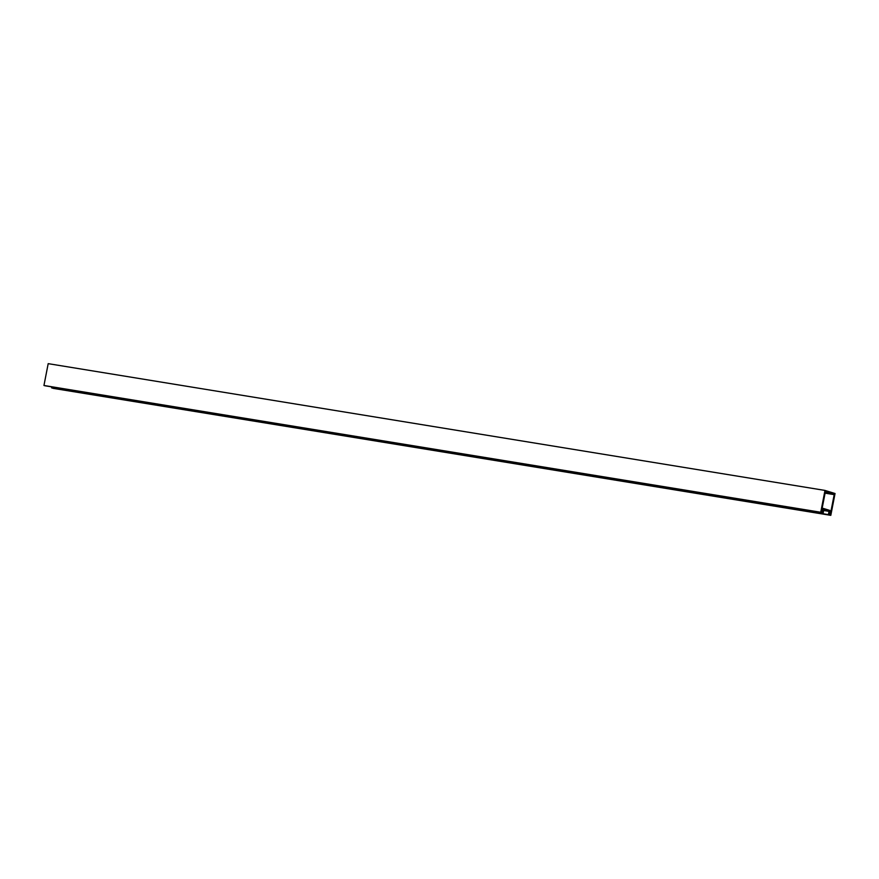 <?xml version="1.0" encoding="UTF-8"?>
<svg xmlns="http://www.w3.org/2000/svg" width="879" height="879" viewBox="0 0 879 879"><rect width="100%" height="100%" fill="white"/><g stroke="black" fill="none" stroke-linecap="round" stroke-linejoin="round"><path stroke-width="1.32" d="M829.677 513.71L830.062 511.699L830.831 511.93L830.205 515.171L830.809 515.347L835.05 493.515L824.985 490.427L820.744 512.259L821.349 512.446L821.975 509.216L822.733 509.446L822.755 511.578L823.315 508.699L822.14 508.337L825.337 491.921L834.193 494.635L830.996 511.062L829.831 510.699L829.183 513.633M825.095 493.152L834.193 494.635M821.953 509.315L822.733 509.446M824.985 490.427L48.191 363.653L43.95 385.485L821.349 512.446M43.95 385.485L820.744 512.259M53.41 388.364L830.809 515.347M53.41 388.397L830.205 515.171M830.04 511.809L830.831 511.93M823.645 510.501L829.018 511.38L828.392 514.611L829.996 515.105L830.6 512.05L829.161 513.732L829.798 510.413L823.447 508.458L822.799 511.776L822.14 509.446L821.546 512.501L823.162 512.995L823.788 509.765L829.018 511.38M821.546 512.501L44.752 385.727L823.162 512.995M822.162 508.249L823.447 508.458M51.74 387.101L51.597 387.837L53.212 388.331L829.996 515.105M51.597 387.837L828.392 514.611"/></g></svg>
